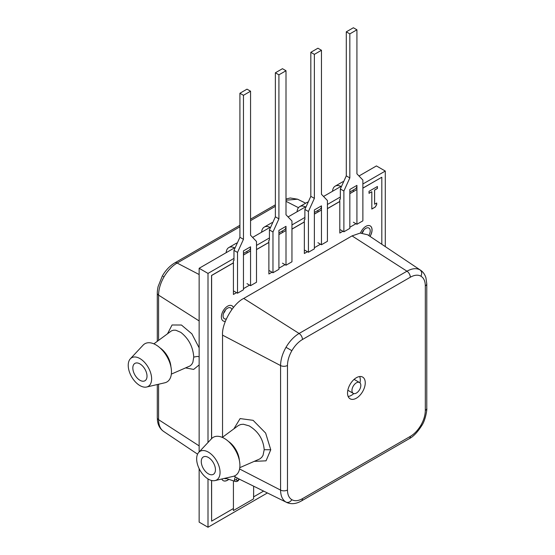 <?xml version="1.0" encoding="UTF-8"?>
<svg xmlns="http://www.w3.org/2000/svg" width="555" height="555" viewBox="0 0 555 555"><rect width="100%" height="100%" fill="white"/><g stroke="black" fill="none" stroke-linecap="round" stroke-linejoin="round"><path stroke-width="0.83" d="M231.796 309.572A6.265 3.621 120 0 0 230.637 307.893A6.265 3.621 120 0 0 227.501 308.205A6.265 3.621 120 0 0 223.408 313.728A6.265 3.621 120 0 0 224.373 318.75A6.265 3.621 120 0 0 226.35 318.931M368.77 235.549A6.265 3.621 120 0 0 368.922 228.056A6.265 3.621 120 0 0 365.787 228.369A6.265 3.621 120 0 0 361.999 233.017M358.995 175.997L376.422 165.931L385.288 171.051L362.873 183.996M385.288 246.607L385.288 171.051M199.141 468.628L199.141 522.13L208 527.25L267.392 492.965M234.571 247.828L199.141 268.287L208 273.407L208 442.481M208 478.93L208 527.25M199.141 268.287L199.141 451.957M340.34 197.004L327.415 204.462M304.882 217.47L291.958 224.935M269.425 237.942L256.5 245.407M233.967 258.415L208 273.407M340.943 186.418L323.537 196.463M305.486 206.89L288.08 216.936M270.028 227.363L252.622 237.408M224.345 478.417A6.265 3.621 120 0 0 224.373 478.431A6.265 3.621 120 0 0 226.44 478.583M233.391 508.54L233.391 510.551L253.6 498.883L253.6 493.152M233.357 508.56L233.391 510.551M353.375 189.97L353.375 191.551L349.83 193.598M346.285 31.843L349.83 33.89L356.921 29.797L353.375 27.75L346.285 31.843L346.285 175.873L340.34 188.971L340.34 199.078L339.729 199.432L339.729 201.479L327.415 208.59M339.764 201.5L339.729 199.432M356.921 189.546L349.83 193.639M317.918 210.442L317.918 212.024L314.373 214.07M310.828 52.316L314.373 54.362L321.463 50.269L317.918 48.223L310.828 52.316L310.828 196.338L304.882 209.443L304.882 219.551L304.272 219.905L304.272 221.951L291.958 229.062M304.306 221.972L304.272 219.905M321.463 210.019L314.373 214.112M282.46 230.915L282.46 232.496L278.915 234.543M275.37 72.788L278.915 74.835L286.005 70.742L282.46 68.695L275.37 72.788L275.37 216.811L269.425 229.916L269.425 240.024L268.814 240.377L268.814 242.424L256.5 249.535M268.849 242.445L268.814 240.377M286.005 230.492L278.915 234.585M247.003 251.38L247.003 252.969L243.458 255.016M239.913 93.261L243.458 95.307L250.555 91.207L247.003 89.161L239.913 93.261L239.913 237.283L233.967 250.388L233.967 260.496L233.357 260.85L233.357 262.862L211.545 275.453L211.545 438.693M233.391 262.883L233.357 260.85M250.555 250.957L243.458 255.057M369.977 236.361A8.776 5.064 120 0 0 370.213 225.906M370.039 236.402A8.776 5.064 120 0 0 370.247 225.927A8.776 5.064 120 0 0 365.856 226.364A8.776 5.064 120 0 0 360.486 233.044M223.152 480.623A8.776 5.064 120 0 0 227.501 480.165A8.776 5.064 120 0 0 228.722 479.319M221.806 479.007A8.776 5.064 120 0 0 223.186 480.644A8.776 5.064 120 0 0 227.578 480.207A8.776 5.064 120 0 0 228.813 479.347M233.357 307.553A8.776 5.064 120 0 0 231.928 305.743M233.391 307.512A8.776 5.064 120 0 0 231.962 305.763A8.776 5.064 120 0 0 227.578 306.2A8.776 5.064 120 0 0 221.84 313.936A8.776 5.064 120 0 0 223.186 320.963A8.776 5.064 120 0 0 225.351 321.338M381.812 244.283L381.812 177.232L362.873 188.173M355.956 223.721L349.83 227.252M342.921 231.248L339.799 233.051L339.799 201.52L327.415 208.673M320.499 244.186L314.373 247.724M307.463 251.713L304.341 253.517L304.341 221.993L291.958 229.146M285.041 264.659L278.915 268.197M272.005 272.186L268.884 273.99L268.884 242.466L256.5 249.618M249.583 285.131L243.458 288.669M236.548 292.658L233.426 294.462L233.426 262.903L211.621 275.495L211.621 438.616M211.621 480.491L211.621 521.152L233.426 508.519L233.426 480.824M253.635 486.194L253.635 496.857L263.611 491.099M369.026 191.322L369.026 193.334L371.822 191.725L371.822 209.048L375.312 207.036L376.706 204.615L376.706 203.005L374.611 204.212L374.611 190.108L377.407 188.499L377.407 186.487L369.026 191.322M211.545 480.47L211.621 521.152M381.812 177.232L362.873 188.089M223.152 320.943A8.776 5.064 120 0 0 225.372 321.283M369.026 193.251L371.822 191.725M371.822 208.971L375.242 206.994L376.637 204.58L376.637 203.047M374.611 204.212L374.542 190.067L377.331 188.457L377.331 186.522M321.463 50.269L321.463 194.292L327.415 200.528L327.415 241.314L321.463 244.748L321.463 205.85L314.373 209.943L314.373 248.841L308.427 252.275L308.427 211.49L314.373 198.385L310.828 196.338M304.882 250.229L308.427 252.275M304.882 209.443L308.427 211.49M321.463 244.748L317.918 242.701M314.373 54.362L314.373 198.385M308.261 202.006A12.911 7.451 -120 0 0 306.818 202.526L299.721 206.62A12.911 7.451 -120 0 0 297.078 211.746M305.937 207.126A12.911 7.451 -120 0 0 299.721 206.62M321.463 205.85A7.52 4.343 60 0 1 319.909 209.291L314.373 212.489M286.005 70.742L286.005 214.764L291.958 221.001L291.958 261.787L286.005 265.221L286.005 226.322L278.915 230.415L278.915 269.314L272.97 272.748L272.97 231.962L278.915 218.857L275.37 216.811M269.425 270.694L272.97 272.748M269.425 229.916L272.97 231.962M286.005 265.221L282.46 263.167M278.915 74.835L278.915 218.857M272.803 222.472A12.911 7.451 -120 0 0 271.36 222.999L264.263 227.092A12.911 7.451 -120 0 0 261.62 232.212M270.479 227.592A12.911 7.451 -120 0 0 264.263 227.092M286.005 226.322A7.52 4.343 60 0 1 284.451 229.763L278.915 232.961M365.252 382.825A12.536 7.236 -60 0 1 359.786 395.438A12.536 7.236 -60 0 1 350.122 398.802A12.536 7.236 -60 0 1 347.527 393.058A12.536 7.236 -60 0 1 353.001 380.446A12.536 7.236 -60 0 1 362.658 377.088A12.536 7.236 -60 0 1 365.252 382.825M348.151 396.478A12.536 7.236 120 0 0 353.785 393.585M359.973 382.86A12.536 7.236 120 0 0 360.292 379.96A12.536 7.236 120 0 0 359.668 376.54M354.034 379.433A6.265 3.621 -60 0 1 354.562 379.648L359.522 382.513A6.265 3.621 -60 0 1 360.826 385.385A6.265 3.621 -60 0 1 358.086 391.691A6.265 3.621 -60 0 1 353.257 393.37A6.265 3.621 -60 0 1 351.96 390.505A6.265 3.621 -60 0 1 354.694 384.192A6.265 3.621 -60 0 1 359.522 382.513M234.009 476.128L237.151 477.931L236.437 479.714L234.508 479.811A3.392 1.956 -60 0 0 235.438 481.469L226.586 478.639A5.383 3.108 -60 0 1 226.135 478.417A5.383 3.108 -60 0 1 225.76 478.084M220.057 472.388A16.546 9.553 -120 0 0 211.878 454.781A16.546 9.553 -120 0 0 198.78 452.339A16.546 9.553 -120 0 0 196.657 458.874A16.546 9.553 -120 0 0 202.957 474.504A16.546 9.553 -120 0 0 215.076 480.575A16.546 9.553 -120 0 0 220.057 472.388M215.076 480.575L233.273 476.343A22.061 12.737 -120 0 0 239.913 465.423A22.061 12.737 -120 0 0 229.014 441.953A22.061 12.737 -120 0 0 211.538 438.7L198.78 452.339M410.318 277.229L302.461 339.5C298.347 341.942 294.816 345.668 291.868 350.691C288.995 355.762 287.532 360.688 287.476 365.461L287.476 490.003C287.532 494.706 288.995 497.946 291.868 499.708C294.816 501.318 298.347 500.964 302.461 498.654L410.318 436.383C414.425 433.954 417.957 430.222 420.919 425.199C423.784 420.142 425.248 415.216 425.31 410.423L425.31 285.88C425.255 281.177 423.791 277.944 420.919 276.182C417.971 274.572 414.439 274.919 410.318 277.229A5.016 2.893 -120 0 0 406.961 271.201L352.043 235.896L243.735 298.43C233.246 303.391 221.591 323.572 222.541 335.137L222.541 437.229M352.043 235.896L360.202 233.072L367.59 234.765L420.565 270.216C423.083 271.901 424.866 274.427 425.928 277.777L426.774 283.834L426.774 408.376A5.016 2.893 -0 0 1 425.31 410.423M208.354 473.817A10.032 5.793 60 0 1 201.77 464.868A10.032 5.793 60 0 1 203.47 456.876A10.032 5.793 60 0 1 208.354 457.445A10.032 5.793 60 0 1 214.875 466.165A10.032 5.793 60 0 1 213.495 474.241A10.032 5.793 60 0 1 208.354 473.817M222.312 437.396L238.546 425.408L240.801 424.485L243.381 424.249L249.174 425.879C258.29 431.401 263.306 439.338 264.201 449.689L263.042 455.343L261.641 457.445L259.761 458.95L239.788 467.664M237.151 477.931L238.983 478.965C237.824 480.817 236.978 481.067 236.437 479.714M353.257 393.37L348.29 390.505A6.265 3.621 -60 0 1 347.846 390.158M233.891 428.821L240.114 418.581L253.108 420.329L265.637 433.08L270.757 449.772L266.039 460.83L254.322 461.358M238.525 478.757L286.005 502.102C282.474 499.937 280.663 495.941 280.573 490.107L239.573 468.975M222.541 335.137L280.573 365.565C280.663 359.654 282.474 353.57 286.005 347.305C289.668 341.117 294.032 336.503 299.103 333.472L406.961 271.201C412.06 268.363 416.423 267.926 420.066 269.91L420.558 270.216M356.921 29.797L356.921 173.819L362.873 180.063L362.873 220.841L356.921 224.275L356.921 185.377L349.83 189.477L349.83 228.369L343.885 231.803L343.885 191.024L349.83 177.919L346.285 175.873M340.34 229.756L343.885 231.803M340.34 188.971L343.885 191.024M356.921 224.275L353.375 222.229M349.83 33.89L349.83 177.919M343.718 181.534A12.911 7.451 -120 0 0 342.275 182.054L335.178 186.147A12.911 7.451 -120 0 0 332.535 191.274M341.394 186.653A12.911 7.451 -120 0 0 335.178 186.147M356.921 185.377A7.52 4.343 60 0 1 355.366 188.825L349.83 192.016M225.448 309.981A5.016 2.893 -60 0 1 223.582 313.214M363.733 230.145A5.016 2.893 -60 0 1 362.172 233.024M153.881 343.843L171.453 330.877L173.465 330.19L175.755 330.218L180.736 332.32C188.651 338.536 192.994 346.792 193.757 357.087L192.842 362.429L191.662 364.489L190.053 365.932L171.356 374.112M128.226 365.322A16.546 9.553 -120 0 0 134.525 380.945A16.546 9.553 -120 0 0 146.645 387.015A16.546 9.553 -120 0 0 151.626 378.836A16.546 9.553 -120 0 0 143.447 361.229A16.546 9.553 -120 0 0 130.349 358.787A16.546 9.553 -120 0 0 128.226 365.322M146.645 387.015L164.842 382.784A22.061 12.737 -120 0 0 171.481 371.871A22.061 12.737 -120 0 0 160.575 348.401A22.061 12.737 -120 0 0 143.107 345.148L130.349 358.787M139.922 363.886A10.032 5.793 60 0 1 146.444 372.613A10.032 5.793 60 0 1 145.063 380.688A10.032 5.793 60 0 1 139.922 380.265A10.032 5.793 60 0 1 133.339 371.316A10.032 5.793 60 0 1 135.038 363.324A10.032 5.793 60 0 1 139.922 363.886M199.141 364.926L193.653 369.422L185.641 367.91M167.541 333.721L172.064 324.98L181.443 325.022L191.884 333.846L199.141 347.846M157.294 341.311L157.294 293.2C157.349 293.047 157.065 291.777 158.085 286.623L162.358 275.918C165.73 270.16 169.879 265.817 174.79 262.897L174.79 262.897A5.016 2.893 60 0 1 177.114 263.042C172.015 266.06 167.645 270.667 164.009 276.869C160.457 283.126 158.647 289.21 158.584 295.135L199.141 320.936M305.666 203.192L297.556 199.196L286.005 200.202M199.141 445.88L158.584 419.677C158.647 425.498 160.457 429.494 164.009 431.665M158.584 384.24L158.584 419.677A5.016 2.893 180 0 1 157.294 417.742L157.433 420.253C157.946 425.123 159.972 428.828 163.51 431.36L197.573 454.156M250.555 91.207L250.555 235.237L256.5 241.474L256.5 282.252L250.555 285.686L250.555 246.795L243.458 250.888L243.458 289.779L237.512 293.213L237.512 252.435L243.458 239.33L239.913 237.283M233.967 291.167L237.512 293.213M233.967 250.388L237.512 252.435M250.555 285.686L247.003 283.64M243.458 95.307L243.458 239.33M237.346 242.944A12.911 7.451 -120 0 0 235.903 243.472L228.806 247.565A12.911 7.451 -120 0 0 226.162 252.685M235.022 248.064A12.911 7.451 -120 0 0 228.806 247.565M250.555 246.795A7.52 4.343 60 0 1 248.994 250.236L243.458 253.434M238.678 457.688A16.941 9.782 -120 0 0 230.401 443.341M228.438 441.426A16.955 9.789 60 0 1 239.358 460.345M235.542 476.939A3.392 1.956 120 0 0 234.508 479.811M270.757 449.772L264.201 449.689M243.735 298.43L299.103 333.472A5.016 2.893 -120 0 1 302.461 339.5M287.476 365.461A5.016 2.893 0 0 1 280.573 365.565L280.573 490.107A5.016 2.893 180 0 0 287.476 490.003M291.868 499.708C290.216 502.102 288.267 502.906 286.005 502.102M302.461 498.654A5.016 2.893 60 0 1 301.427 500.95L409.278 438.679A5.016 2.893 60 0 0 410.318 436.383M420.919 425.199L421.717 425.657C417.533 432.206 413.392 436.549 409.278 438.679M425.31 285.88A5.016 2.893 -0 0 0 426.774 283.834M420.919 276.182C422.168 273.553 421.89 271.464 420.066 269.91M291.868 350.691L286.005 347.305M160 347.874A16.955 9.789 60 0 1 170.926 366.793M161.963 349.789A16.941 9.782 60 0 1 170.246 364.135M193.757 357.087L197.323 356.428L199.141 356.705M239.913 226.787L177.114 263.042L199.141 274.524M298.479 207.695L286.005 201.305M158.584 340.354L158.584 295.135A5.016 2.893 0 0 1 157.294 293.2M250.555 220.64L275.37 206.314M157.294 417.742L157.294 384.539M163.156 276.376L164.009 276.869M235.438 481.469C237.145 481.782 238.414 480.977 239.26 479.055M225.663 478.112L226.135 478.417M286.526 502.379C290.487 504.176 294.705 504.079 299.18 502.095L301.427 500.95M421.717 425.657C425.664 420.066 427.177 408.896 426.774 408.376M174.79 262.897L239.913 225.295M250.555 219.156L275.37 204.823M297.549 199.196L290.244 197.996L286.005 199.03"/></g></svg>
